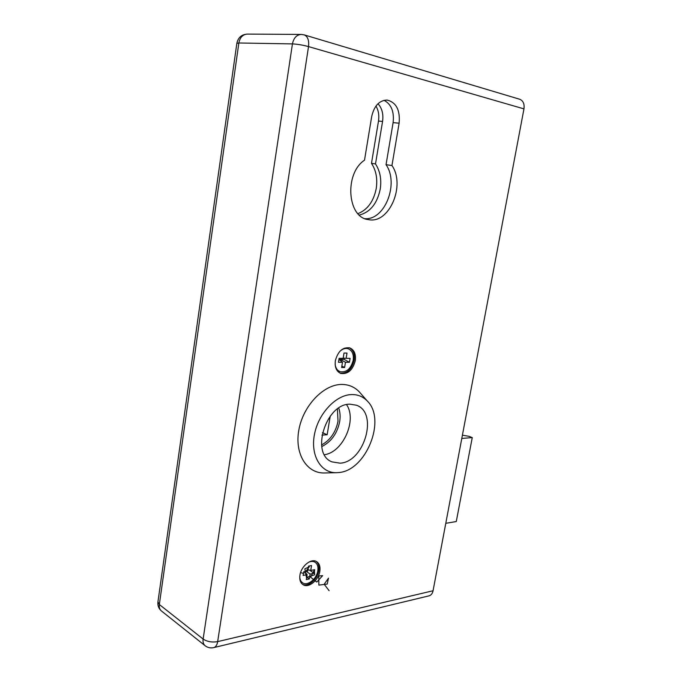 <?xml version="1.0" encoding="UTF-8"?>
<svg xmlns="http://www.w3.org/2000/svg" width="682" height="682" viewBox="0 0 682 682"><rect width="100%" height="100%" fill="white"/><g stroke="black" fill="none" stroke-linecap="round" stroke-linejoin="round"><path stroke-width="1.02" d="M319.824 571.286C320.48 566.648 319.389 563.417 316.559 561.584C311.18 558.047 301.154 566.12 299.935 575.131C299.313 579.691 300.37 582.88 303.098 584.713C308.554 588.413 318.596 580.246 319.824 571.286M302.476 584.278C308.042 587.424 317.59 579.35 318.792 570.655C319.415 566.435 318.528 563.341 316.141 561.371M340.079 373.139C347.027 373.762 351.724 369.491 354.188 360.318C354.964 354.154 353.327 349.96 349.286 347.743M355.296 360.718C356.089 354.146 354.248 349.875 349.781 347.888C342.756 346.959 337.948 351.23 335.356 360.693C334.606 367.172 336.388 371.409 340.71 373.404C347.82 374.452 352.679 370.224 355.296 360.718M384.034 100.297C391.298 104.201 394.315 111.643 393.113 122.615L386.038 164.686L391.954 165.53L399.115 123.203C400.266 110.143 396.276 102.428 387.154 100.058C379.294 100.331 374.137 105.855 371.673 116.648L364.512 160.176C344.24 173.492 347.291 217.157 367.948 219.544L368.936 219.715C389.439 223.722 405.73 185.103 391.954 165.53M386.038 164.686C399.226 183.356 384.963 220.209 365.066 218.692M523.964 108.881L308.52 46.589C309.176 40.332 307.761 36.436 304.266 34.901L519.675 99.24C523.179 100.68 524.603 103.894 523.964 108.881L433.061 590.748C432.456 593.553 431.109 595.258 429.012 595.855L213.756 647.61C215.768 647.013 217.072 645.01 217.669 641.617L433.061 590.748M357.939 213.637C367.513 209.8 373.608 201.446 376.225 188.582C377.683 178.829 376.106 170.423 371.485 163.356L375.501 163.927L382.568 121.439C383.565 114.141 382.048 108.233 378.007 103.715M359.354 215.06C370.198 212.204 377.155 203.603 380.215 189.255C381.69 179.46 380.113 171.02 375.501 163.927M321.751 446.591C331.196 441.876 337.164 433.582 339.662 421.723C340.471 416.745 340.173 412.201 338.766 408.083M371.485 163.356L378.493 121.046C379.337 115.394 378.493 110.399 375.97 106.042M462.413 435.184L469.028 436.327L472.259 437.588L461.799 438.441M472.259 437.588L456.275 521.542L445.781 523.316M321.537 444.962C330.241 440.197 335.732 432.311 338.008 421.297L337.428 409.012M321.921 435.116L327.147 434.766L330.233 416.139M327.147 434.766L322.433 432.627M311.913 560.945L314.266 561.755M308.503 562.283C310.924 561.184 313.047 561.133 314.879 562.121C317.42 563.775 318.4 566.682 317.812 570.843C316.712 578.899 307.684 586.23 302.774 582.914C300.915 581.737 299.91 579.743 299.748 576.912M303.754 571.772L303.14 575.455L307.147 574.679L306.329 579.564L309.313 578.975L310.122 574.099L314.078 573.332L314.692 569.683L310.736 570.433L311.555 565.548L308.571 566.103L307.752 571.005L303.754 571.772M302.544 582.769L300.148 580.621M307.966 569.743L310.736 570.433M309.654 570.169L314.078 573.332M307.932 569.947L308.409 569.854M306.227 571.294L310.122 574.099M306.738 577.117L309.313 578.975M304.675 571.593L307.147 574.679M344.146 348.246L347.488 348.528M339.951 351.239C342.705 348.775 345.467 347.956 348.246 348.783C352.262 350.574 353.915 354.418 353.208 360.318C350.855 368.86 346.482 372.662 340.088 371.724C337.351 370.616 335.697 368.203 335.152 364.469M339.125 358.314L338.468 362.27L342.483 362.27L341.605 367.53L344.598 367.513L345.476 362.27L349.44 362.27L350.096 358.348L346.132 358.34L347.01 353.08L344.018 353.054L343.14 358.323L339.125 358.314M339.934 371.664L336.448 369.456M343.174 358.101L346.132 358.34M339.986 360.207L340.122 359.38L344.086 359.388L344.291 358.186M344.086 359.388L349.44 362.27M340.122 359.38L345.476 362.27M341.861 366.021L344.598 367.513M338.945 359.371L342.483 362.27M338.477 472.566L336.661 472.686C321.128 473.325 310.353 455.849 314.411 434.681C318.255 413.522 335.987 394.801 351.648 394.571C357.939 394.46 363.191 396.66 367.41 401.144C386.592 419.745 365.944 471.057 338.477 472.566M336.661 472.686L324.632 472.958C306.866 473.7 294.326 453.862 298.887 429.779C303.2 405.696 323.541 384.529 341.46 384.443C348.655 384.401 354.666 386.95 359.482 392.082L360.428 393.156M346.55 404.656C357.283 419.907 343.089 452.277 324.453 454.706M350.019 404.187L356.371 405.21C378.604 412.44 364.52 462.157 340.062 463.172L331.964 461.876C310.182 453.965 325.953 403.42 350.019 404.187M329.125 590.723L324.189 584.244L328.494 578.131L327.215 584.073L318.869 585.113L318.767 575.975L322.637 575.659L316.798 582.078L310.651 577.211L314.368 569.905L314.658 574.79L306.44 577.492L304.854 568.865L309.287 566.776L304.701 572.889M303.507 573.434L300.557 572.599M304.266 34.901L301.239 34.432C296.61 34.782 293.686 37.936 292.442 43.904C297.352 44.134 302.706 45.038 308.52 46.589L217.669 641.617C212.042 642.572 207.192 641.719 203.125 639.06L292.442 43.904L238.853 42.983L159.341 604.516L203.125 639.06C202.725 642.12 203.449 644.388 205.273 645.845C207.805 647.704 210.627 648.301 213.756 647.61M236.842 43.367L238.853 42.983C239.979 37.382 242.801 34.424 247.327 34.1C241.581 34.475 238.086 37.561 236.842 43.367L157.943 601.831L159.341 604.516C159 607.423 159.733 609.606 161.54 611.055L205.026 645.649M393.113 122.615L399.115 123.203M378.493 121.046L382.568 121.439M157.917 602.018C157.551 605.599 158.676 608.549 161.293 610.85M247.327 34.1L301.077 34.432M314.879 562.121L314.052 561.627M348.246 348.783L347.351 348.476M331.964 461.876L331.443 461.629M367.41 401.144L359.482 392.082"/></g></svg>
